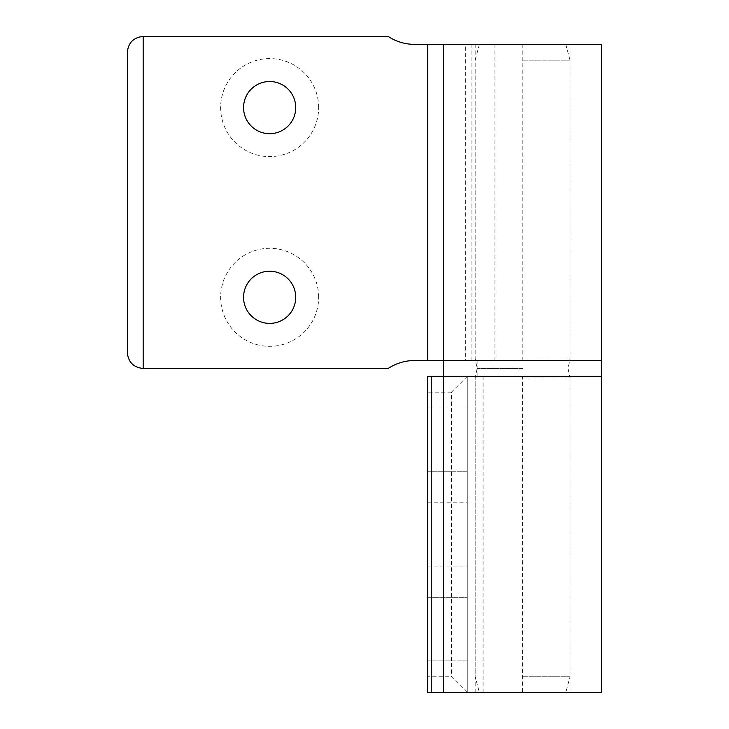 <?xml version="1.0" encoding="UTF-8"?>
<svg xmlns="http://www.w3.org/2000/svg" width="729" height="729" viewBox="0 0 729 729"><rect width="100%" height="100%" fill="white"/><g stroke="black" fill="none" stroke-linecap="round" stroke-linejoin="round"><path stroke-width="0.55" stroke-dasharray="3.65 2.73" d="M465.348 44.351L414.427 44.351A47.431 47.431 0 0 1 388.211 36.45L143.166 36.45A15.81 15.81 0 0 0 127.356 52.26L127.356 352.645A15.81 15.81 0 0 0 143.166 368.455L388.211 368.455A47.431 47.431 0 0 1 414.427 360.545L465.348 360.545L465.348 44.351L601.644 44.351M318.655 107.591A49.007 49.007 0 0 0 245.135 65.145A49.007 49.007 0 0 0 245.135 150.037A49.007 49.007 0 0 0 318.655 107.591M318.655 297.314A49.007 49.007 0 0 0 245.135 254.868A49.007 49.007 0 0 0 245.135 339.75A49.007 49.007 0 0 0 318.655 297.314M295.728 297.314A26.089 26.089 0 0 1 256.599 319.903A26.089 26.089 0 0 1 256.599 274.715A26.089 26.089 0 0 1 295.728 297.314M295.728 107.591A26.089 26.089 0 0 1 256.599 130.181A26.089 26.089 0 0 1 256.599 85.001A26.089 26.089 0 0 1 295.728 107.591M443.551 44.351L443.551 360.545L601.644 360.545L465.348 360.545M570.023 360.545L475.171 360.545L570.023 360.545L570.023 44.351L475.171 44.351L570.023 44.351M451.451 392.166L427.741 392.166L427.741 376.355L467.262 376.355L467.262 692.55L451.451 676.74L451.451 392.166L467.262 376.355L601.644 376.355L443.551 376.355L443.551 692.55M467.262 376.355L467.262 692.55L427.741 692.55L427.741 676.74L451.451 676.74M522.593 376.355L570.023 376.355L477.14 376.355L522.593 376.355L522.593 692.55L570.023 692.55L467.262 692.55M427.741 392.166L427.741 676.74M427.741 407.976L427.741 471.216L427.741 407.976L467.262 407.976L467.262 471.216L427.741 471.216L467.262 471.216L467.262 407.976L427.741 407.976M427.741 597.689L427.741 660.93L427.741 597.689L467.262 597.689L467.262 660.93L427.741 660.93L467.262 660.93L467.262 597.689L427.741 597.689M427.741 534.457L427.741 502.837L427.741 534.457M467.262 534.457L467.262 502.837L467.262 534.457M601.644 692.55L522.593 692.55M522.593 360.545L477.14 360.545L522.593 360.545M522.593 377.941L570.023 377.941L522.593 377.941M522.593 358.969L570.023 358.969L522.593 358.969M522.593 44.351L565.786 44.351L522.593 44.351M522.593 60.161L570.023 60.161L522.593 60.161M522.593 676.74L570.023 676.74L522.593 676.74M471.927 360.545L471.927 44.351M494.927 360.545L494.927 44.351M522.784 44.351L522.784 360.545M483.072 376.355L483.072 692.55M522.593 368.464L477.14 368.464L522.593 368.446M475.171 360.545L475.171 44.351M427.741 566.069L467.262 566.069M427.741 502.837L467.262 502.837M475.171 376.355L475.171 692.55M570.023 376.355L570.023 692.55M568.046 376.355L568.046 360.545M477.14 376.355L477.14 360.545M479.4 44.351L475.171 60.161L475.171 358.969L477.14 368.446L475.171 377.941L475.171 676.74L479.4 692.55M565.786 44.351L570.023 60.161L570.023 358.969L568.046 368.446L570.023 377.941L570.023 676.74L565.786 692.55"/><path stroke-width="1.09" d="M143.166 36.45C133.58 37.407 128.313 42.674 127.356 52.26L127.356 352.645C128.313 362.231 133.58 367.498 143.166 368.455L388.211 368.455A47.431 47.431 0 0 1 414.427 360.545L601.644 360.545L443.551 360.545L443.551 44.351L414.427 44.351A47.431 47.431 0 0 1 388.211 36.45L143.166 36.45L143.166 368.455M243.559 297.314A26.089 26.089 0 0 1 269.639 271.224A26.089 26.089 0 0 1 295.728 297.314A26.089 26.089 0 0 1 269.639 323.394A26.089 26.089 0 0 1 243.559 297.314M243.559 107.591A26.089 26.089 0 0 1 269.639 81.511A26.089 26.089 0 0 1 295.728 107.591A26.089 26.089 0 0 1 269.639 133.68A26.089 26.089 0 0 1 243.559 107.591M443.551 360.545L443.551 692.55L443.551 376.355L427.741 376.355L427.741 692.55L601.644 692.55L601.644 376.355L443.551 376.355L601.644 376.355L601.644 44.351L443.551 44.351M427.741 360.545L427.741 44.351M431.249 376.355L431.249 692.55"/></g></svg>
